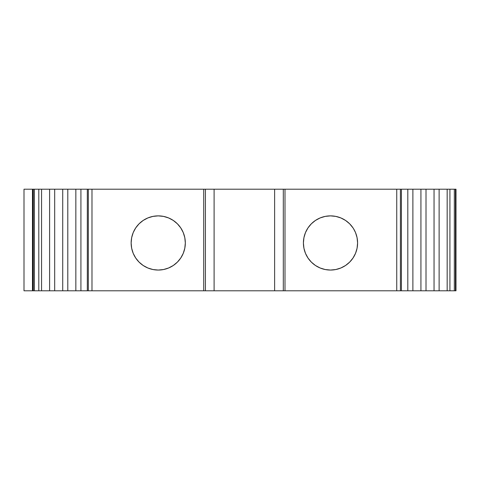<?xml version="1.0" encoding="UTF-8"?>
<svg xmlns="http://www.w3.org/2000/svg" width="480" height="480" viewBox="0 0 480 480"><rect width="100%" height="100%" fill="white"/><g stroke="black" fill="none" stroke-linecap="round" stroke-linejoin="round"><path stroke-width="0.72" d="M158.232 270.054A27.09 27.09 0 0 1 131.142 242.964A27.09 27.09 0 0 1 158.232 215.874A27.09 27.09 0 0 1 185.322 242.964A27.09 27.09 0 0 1 158.232 270.054L163.512 269.532L168.594 267.99L173.28 265.488L177.384 262.116L180.756 258.012L183.258 253.332L184.8 248.25L185.322 242.964L184.8 237.678L183.258 232.596L180.756 227.91L177.384 223.806L173.28 220.44L168.594 217.938L163.512 216.396L158.232 215.874L152.946 216.396L147.864 217.938L143.178 220.44L139.074 223.806L135.708 227.91L133.2 232.596L131.658 237.678L131.142 242.964L131.658 248.25L133.2 253.332L135.708 258.012L139.074 262.116L143.178 265.488L147.864 267.99L152.946 269.532L158.232 270.054A27.09 27.09 0 0 1 131.142 242.964A27.09 27.09 0 0 1 158.232 215.874A27.09 27.09 0 0 1 185.322 242.964A27.09 27.09 0 0 1 158.232 270.054M311.346 262.116L307.974 258.012L311.346 262.116L315.45 265.488L320.136 267.99L325.218 269.532L330.498 270.054A27.09 27.09 0 0 1 303.414 242.964A27.09 27.09 0 0 1 330.498 215.874A27.09 27.09 0 0 1 357.588 242.964A27.09 27.09 0 0 1 330.498 270.054L335.784 269.532L340.866 267.99L335.784 269.532M420.93 290.79L420.93 189.21L426.006 189.21L426.006 290.79L420.93 290.79L420.93 189.21L426.006 189.21L426.006 290.79L412.884 290.79L412.884 189.21L434.046 189.21L434.046 290.79L412.884 290.79L412.884 189.21L420.93 189.21L420.93 290.79L407.808 290.79L407.808 189.21L420.93 189.21M62.724 290.79L62.724 189.21L67.8 189.21L67.8 290.79L62.724 290.79L62.724 189.21L67.8 189.21L67.8 290.79L54.684 290.79L54.684 189.21L75.846 189.21L75.846 290.79L54.684 290.79L54.684 189.21L62.724 189.21L62.724 290.79L49.608 290.79L49.608 189.21L62.724 189.21M426.006 189.21L434.046 189.21L434.046 290.79L426.006 290.79L426.006 189.21L439.122 189.21L439.122 290.79L426.006 290.79M67.8 189.21L75.846 189.21L75.846 290.79L67.8 290.79L67.8 189.21L80.922 189.21L80.922 290.79L67.8 290.79M434.046 189.21L439.122 189.21L439.122 290.79L434.046 290.79L434.046 189.21L447.168 189.21L447.168 290.79L434.046 290.79M412.884 290.79L401.412 290.79L401.412 189.21L412.884 189.21L412.884 290.79L407.808 290.79L407.808 189.21L412.884 189.21M75.846 189.21L80.922 189.21L80.922 290.79L75.846 290.79L75.846 189.21L87.318 189.21L87.318 290.79L75.846 290.79M54.684 290.79L49.608 290.79L49.608 189.21L54.684 189.21L54.684 290.79L41.562 290.79L41.562 189.21L54.684 189.21M439.122 189.21L447.168 189.21L447.168 290.79L439.122 290.79L439.122 189.21L449.922 189.21L449.922 290.79L439.122 290.79M49.608 290.79L38.808 290.79L38.808 189.21L49.608 189.21L49.608 290.79L41.562 290.79L41.562 189.21L49.608 189.21M447.168 189.21L449.922 189.21L449.922 290.79L447.168 290.79L447.168 189.21L454.32 189.21L454.32 290.79L447.168 290.79M41.562 290.79L34.41 290.79L34.41 189.21L41.562 189.21L41.562 290.79L38.808 290.79L38.808 189.21L41.562 189.21M32.466 290.79L32.466 189.21L24 189.21L24 290.79L32.466 290.79L32.466 189.21L24 189.21L24 290.79L32.466 290.79L24 290.79L24 189.21L32.466 189.21L32.466 290.79M449.922 189.21L454.32 189.21L454.32 290.79L449.922 290.79L449.922 189.21L455.43 189.21L455.43 290.79L449.922 290.79M407.808 290.79L400.41 290.79L400.41 189.21L407.808 189.21L407.808 290.79L401.412 290.79L401.412 189.21L407.808 189.21M357.588 242.964L357.072 248.25L357.588 242.964L357.072 237.678L355.53 232.596L353.514 228.672M80.922 189.21L87.318 189.21L87.318 290.79L80.922 290.79L80.922 189.21L88.32 189.21L88.32 290.79L80.922 290.79M38.808 290.79L33.3 290.79L33.3 189.21L38.808 189.21L38.808 290.79L34.41 290.79L34.41 189.21L38.808 189.21M455.43 290.79L455.988 290.79L456 189.21L455.43 189.21L455.43 290.79L456 290.79L454.32 290.79L454.32 189.21L455.43 189.21L455.43 290.79L454.32 290.79M401.412 290.79L400.41 290.79L400.41 189.21L401.412 189.21L401.412 290.79L400.41 290.79L400.41 189.21L396.744 189.21L396.744 290.79L400.41 290.79L285 290.79L285 189.21L283.308 189.21L283.308 290.79L285 290.79L274.626 290.79L274.626 189.21L283.308 189.21L283.308 290.79L205.422 290.79L205.422 189.21L214.104 189.21L214.104 290.79L203.73 290.79L205.422 290.79L205.422 189.21L203.73 189.21L203.73 290.79L91.986 290.79L91.986 189.21L88.32 189.21L88.32 290.79L91.986 290.79L87.318 290.79L87.318 189.21L88.32 189.21L88.32 290.79L87.318 290.79M33.3 290.79L33.3 189.21L32.73 189.21L32.73 290.79L33.3 290.79L32.73 290.79L33.3 290.79L33.3 189.21L34.41 189.21L34.41 290.79L33.3 290.79L34.41 290.79M283.308 290.79L274.626 290.79L274.626 189.21L285 189.21L283.308 189.21L283.308 290.79L285 290.79L285 189.21L396.744 189.21L396.744 290.79L285 290.79L285 189.21L396.744 189.21L396.744 290.79L400.41 290.79M353.022 227.91L349.656 223.806L345.552 220.44L340.866 217.938L335.784 216.396L330.498 215.874L325.218 216.396L320.136 217.938L315.45 220.44L311.346 223.806L307.974 227.91L305.472 232.596L303.93 237.678L303.414 242.964L303.93 248.25L305.472 253.332L307.974 258.012M340.866 267.99L345.552 265.488L349.656 262.116L353.022 258.012L355.53 253.332L357.072 248.25M88.32 290.79L91.986 290.79L91.986 189.21L203.73 189.21L203.73 290.79L91.986 290.79L91.986 189.21L274.626 189.21L274.626 290.79L205.422 290.79L205.422 189.21L283.308 189.21M214.104 189.21L214.104 290.79L214.104 189.21L274.626 189.21M131.142 242.964L131.658 248.25M147.864 267.99L152.946 269.532M177.384 262.116L180.756 258.012M33.3 189.21L32.73 189.21L32.73 290.79L32.73 189.21L34.41 189.21M455.43 189.21L454.32 189.21M400.41 189.21L401.412 189.21M88.32 189.21L87.318 189.21M330.498 270.054A27.09 27.09 0 0 1 303.414 242.964A27.09 27.09 0 0 1 330.498 215.874A27.09 27.09 0 0 1 357.588 242.964A27.09 27.09 0 0 1 330.498 270.054M205.422 189.21L203.73 189.21L203.73 290.79L205.422 290.79M396.744 290.79L285 290.79M274.626 290.79L214.104 290.79M203.73 290.79L91.986 290.79M285 189.21L396.744 189.21M91.986 189.21L203.73 189.21"/></g></svg>
